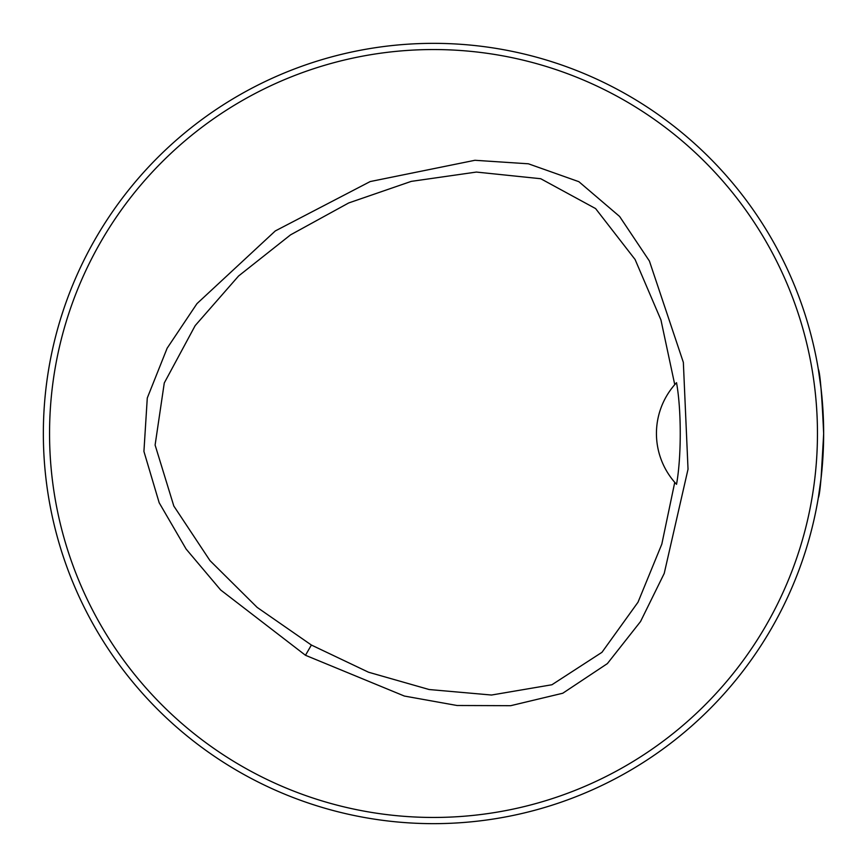 <?xml version="1.0" encoding="UTF-8"?>
<svg xmlns="http://www.w3.org/2000/svg" width="867" height="867" viewBox="0 0 867 867"><rect width="100%" height="100%" fill="white"/><g stroke="black" fill="none" stroke-linecap="round" stroke-linejoin="round"><path stroke-width="1.3" d="M817.462 433.5A383.962 383.962 0 0 0 241.525 100.984A383.962 383.962 0 0 0 241.525 766.016A383.962 383.962 0 0 0 817.462 433.5M305.477 655.279L220.641 589.961L186.134 549.071L159.181 502.762L143.922 451.414L147.282 398.007L167.147 348.198L196.95 303.656L275.316 230.925L370.187 181.561L474.921 160.287L528.404 163.798L578.874 181.691L619.612 216.468L649.405 261.021L683.348 362.363L688.03 469.21L664.22 573.434L640.55 621.52L607.366 663.613L562.781 693.232L510.685 705.695L457.061 705.5L404.369 696.049L305.477 655.279L311.383 645.037L368.518 672.218L429.143 689.525L491.524 695.031L551.921 684.757L601.958 652.32L638.014 602.207L661.814 544.14L674.754 482.345L676.531 484.317C681.419 457.353 681.549 410.492 676.531 382.683L674.754 384.645L660.936 319.912L635.088 259.493L595.596 208.579L540.726 178.721L476.395 172.067L411.272 181.376L348.675 202.965L290.553 234.859L238.598 275.977L195.183 325.602L164.275 382.976L155.106 445.053L173.823 506.035L209.966 560.591L257.141 607.388L311.383 645.037M674.754 482.345A74.313 74.313 0 0 1 674.754 384.645M676.184 383.062A74.313 74.313 0 0 0 675.371 383.951M675.371 483.049A74.313 74.313 0 0 0 676.184 483.938M803.839 556.235L805.92 549.776L803.839 556.235M556.235 63.161L549.776 61.08L556.235 63.161M63.161 310.765L61.08 317.224L63.161 310.765M310.765 803.839L317.224 805.92L310.765 803.839M823.65 434.324L821.071 478.313M821.016 478.79L818.307 497.864C820.095 494.082 821.873 472.623 823.65 433.5A390.15 390.15 0 0 0 238.425 95.619A390.15 390.15 0 0 0 238.425 771.381A390.15 390.15 0 0 0 823.65 433.5C821.873 394.377 820.095 372.918 818.307 369.125L821.038 388.383"/></g></svg>
